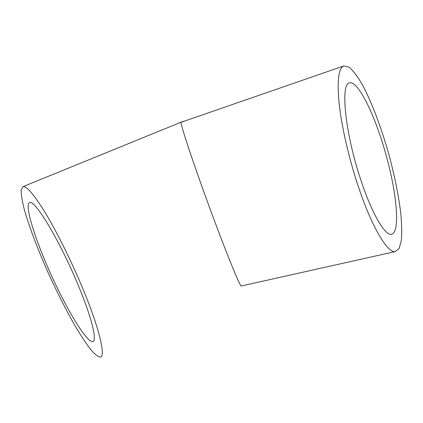 <?xml version="1.0" encoding="UTF-8"?>
<svg xmlns="http://www.w3.org/2000/svg" width="423" height="423" viewBox="0 0 423 423"><rect width="100%" height="100%" fill="white"/><g stroke="black" fill="none" stroke-linecap="round" stroke-linejoin="round"><path stroke-width="0.63" d="M241.364 285.969L241.232 285.996C240.09 286.26 229.425 260.721 215.36 223.164C196.785 173.747 180.002 123.77 181.092 122.295L178.718 123.024M357.752 184.819C348.621 157.155 341.551 126.049 339.114 103.386C336.962 80.375 338.574 67.876 343.947 65.888L349.149 67.209C353.184 70.683 357.546 76.441 362.236 84.473C371.711 102.086 381.387 127.815 388.959 154.755C394.506 175.386 398.413 194.564 400.676 212.288C401.765 223.296 402.003 232.608 401.39 240.211L399.19 248.386L395.246 251.595C387.484 253.282 371.378 226.379 357.752 184.819M360.666 179.463C345.015 132.817 340.224 83.146 349.551 82.818C358.408 80.656 375.497 116.415 386.167 155.331C396.986 194.215 400.433 232.782 391.397 234.3C384.978 235.78 371.727 213.351 360.666 179.463M77.261 282.955C59.04 239.296 34.332 198.815 29.621 202.633C24.153 204.854 35.241 239.931 51.241 275.029C67.162 310.165 86.678 342.514 92.706 341.625C97.565 341.424 91.569 316.705 77.261 282.955M81.544 285.578C70.62 259.643 56.92 232.169 45.684 213.467C34.131 194.643 26.538 185.718 22.9 186.686L21.15 190.08C21.102 194.58 22.133 200.973 24.227 209.258C29.213 227.061 38.467 251.209 49.428 275.521C57.94 294.027 66.511 310.842 75.141 325.964C80.677 335.275 85.747 342.984 90.342 349.097C94.556 354.083 97.856 356.758 100.251 357.112C106.189 356.996 99.162 327.249 81.544 285.578M181.092 122.295L343.751 65.951M241.232 285.996L395.246 251.595M22.9 186.686L183.355 121.264M92.706 341.625L93.335 341.313"/></g></svg>
